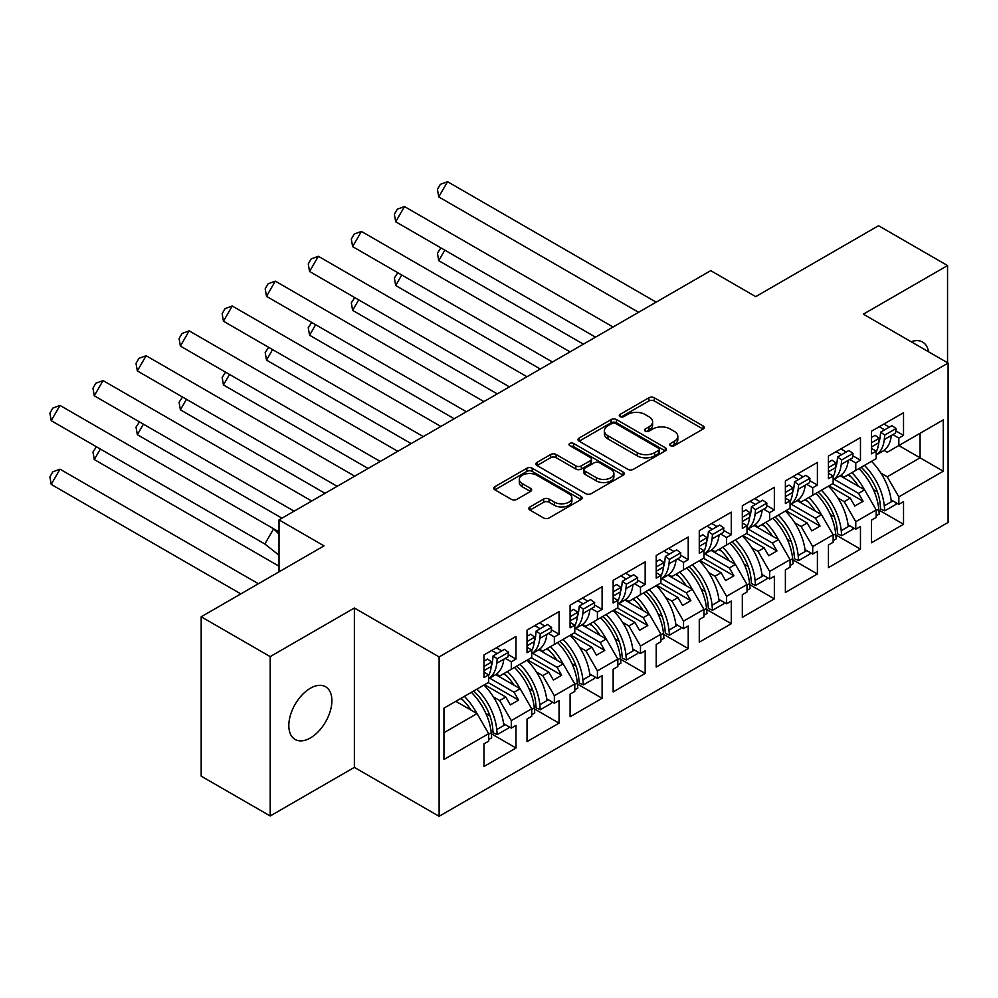 <?xml version="1.0" encoding="UTF-8"?>
<svg xmlns="http://www.w3.org/2000/svg" width="998" height="998" viewBox="0 0 998 998"><rect width="100%" height="100%" fill="white"/><g stroke="black" fill="none" stroke-linecap="round" stroke-linejoin="round"><path stroke-width="1.5" d="M670.506 445.669A2.682 1.547 0 0 0 674.299 445.669L703.079 429.053A3.83 2.208 0 0 0 704.201 427.493A3.83 2.208 0 0 0 703.079 425.921L654.314 397.765A3.83 2.208 0 0 0 648.9 397.765L620.107 414.382A2.682 1.547 0 0 0 619.321 415.48A2.682 1.547 0 0 0 620.107 416.578A2.682 1.547 0 0 0 623.9 416.578L627.63 414.432A12.263 7.073 0 0 1 644.97 414.432L649.024 416.777A12.263 7.073 0 0 1 652.617 421.78A12.263 7.073 0 0 1 649.024 426.782L645.307 428.94A2.682 1.547 0 0 0 644.521 430.026A2.682 1.547 0 0 0 645.307 431.124A2.682 1.547 0 0 0 649.099 431.124L652.817 428.978A12.263 7.073 0 0 1 670.157 428.978L674.224 431.323A12.263 7.073 0 0 1 677.817 436.326A12.263 7.073 0 0 1 674.224 441.328L670.506 443.486A2.682 1.547 0 0 0 669.72 444.572A2.682 1.547 0 0 0 670.506 445.669L670.506 443.486M310.353 737.971A30.451 17.577 120 0 0 330.251 711.137A30.451 17.577 120 0 0 325.573 686.749A30.451 17.577 120 0 0 310.353 688.246A30.451 17.577 120 0 0 290.468 715.079A30.451 17.577 120 0 0 295.134 739.481A30.451 17.577 120 0 0 310.353 737.971M928.577 351.807A30.451 17.577 120 0 0 922.614 342.052A30.451 17.577 120 0 0 911.174 341.753M947.551 362.761L947.551 265.555L878.539 225.71L755.711 296.631L710.726 270.645L279.028 519.883L279.028 571.842M270.196 815.977L354.377 767.375L354.377 608.007L270.196 656.622L270.196 815.977L201.184 776.145L201.184 616.776L324.013 545.869L279.028 519.883M270.196 656.622L201.184 616.776M529.95 506.947A3.83 2.208 0 0 0 528.828 508.518A3.83 2.208 0 0 0 529.95 510.078L543.636 517.974A3.83 2.208 0 0 0 549.05 517.974L581.023 499.524A3.83 2.208 0 0 0 582.146 497.952A3.83 2.208 0 0 0 581.023 496.393L532.258 468.237A3.83 2.208 0 0 0 526.844 468.237L494.871 486.7A3.83 2.208 0 0 0 493.748 488.259A3.83 2.208 0 0 0 494.871 489.818L511.4 499.362A3.83 2.208 0 0 0 516.814 499.362L530.499 491.465A3.83 2.208 0 0 0 531.622 489.906A3.83 2.208 0 0 0 530.499 488.334L522.303 483.606A10.254 5.913 0 0 1 519.297 479.414A10.254 5.913 0 0 1 525.622 473.95A10.254 5.913 0 0 1 536.799 475.235L568.897 493.773A10.254 5.913 0 0 1 571.904 497.952A10.254 5.913 0 0 1 565.579 503.429A10.254 5.913 0 0 1 554.401 502.144L549.05 499.05A3.83 2.208 0 0 0 543.636 499.05L529.95 506.947L529.95 510.078M354.377 608.007L439.12 656.934L948.1 363.072L948.1 522.441L439.12 816.302L439.12 656.934M947.551 265.555L863.357 314.158L948.1 363.072M627.892 469.334A3.83 2.208 0 0 0 633.318 469.334L665.292 450.871A3.83 2.208 0 0 0 666.402 449.312A3.83 2.208 0 0 0 665.292 447.74L616.514 419.584A3.83 2.208 0 0 0 611.1 419.584L579.127 438.047A3.83 2.208 0 0 0 578.004 439.607A3.83 2.208 0 0 0 579.127 441.178L627.892 469.334M570.856 446.256A2.682 1.547 0 0 1 573.576 446.63L573.576 443.449L623.151 472.066A3.83 2.208 0 0 1 624.274 473.638A3.83 2.208 0 0 1 623.151 475.198L591.19 493.661A3.83 2.208 0 0 1 585.764 493.661L536.999 465.505L536.999 462.373A3.83 2.208 0 0 0 535.876 463.933A3.83 2.208 0 0 0 536.999 465.505M536.999 462.373L550.684 454.477A3.83 2.208 0 0 1 556.098 454.477L575.883 465.891A3.83 2.208 0 0 0 581.298 465.891L590.367 460.652A3.83 2.208 0 0 0 591.49 459.08A3.83 2.208 0 0 0 590.367 457.521L569.783 445.632A2.682 1.547 0 0 1 568.997 444.534A2.682 1.547 0 0 1 570.656 443.112A2.682 1.547 0 0 1 573.576 443.449M514.057 667.699L518.611 665.067M489.644 678.141L514.057 692.238L520.133 688.732L495.707 674.623M557.121 642.837L561.674 640.205M532.707 653.278L557.121 667.375L563.184 663.87L538.758 649.76M600.172 617.974L604.726 615.342M575.771 628.428L600.172 642.512L606.248 639.007L581.822 624.91M643.236 593.111L647.789 590.479M618.822 603.565L643.236 617.65L649.311 614.144L624.885 600.048M686.3 568.249L690.853 565.629M661.886 578.703L686.3 592.8L692.363 589.294L667.936 575.185M729.351 543.399L733.904 540.766M704.95 553.84L729.351 567.937L735.426 564.431L711 550.322M772.415 518.536L776.968 515.904M748.001 528.977L772.415 543.074L778.49 539.569L754.064 525.472M815.478 493.673L820.032 491.041M791.065 504.127L815.478 518.212L821.541 514.706L797.115 500.609M858.53 468.811L863.083 466.178M834.116 479.265L858.53 493.361L864.605 489.843L840.179 475.747M821.541 514.706L833.143 534.791L812.709 546.58L801.12 526.507L807.195 523.002L785.937 510.726M792.736 559.753L817.399 573.987L817.399 551.358L812.709 554.077L812.709 546.58M817.399 573.987L785.389 592.475L785.389 569.846L790.079 567.138L790.079 559.653L769.658 571.442L758.056 551.358L764.131 547.852L742.874 535.589M749.685 584.616L774.348 598.85L774.348 576.22L769.658 578.927L769.658 571.442M774.348 598.85L742.325 617.338L742.325 594.708L747.015 592.001L747.015 584.504L726.594 596.305L715.005 576.22L721.067 572.715L699.823 560.439M706.621 609.466L731.285 623.713L731.285 601.083L726.594 603.79L726.594 596.305M731.285 623.713L699.274 642.201L699.274 619.571L703.964 616.864L703.964 609.366L683.53 621.155L671.941 601.083L678.016 597.577L656.759 585.302M663.558 634.329L688.221 648.575L688.221 625.946L683.53 628.653L683.53 621.155M688.221 648.575L656.21 667.063L656.21 644.434L660.901 641.714L660.901 634.229L640.479 646.018L628.877 625.946L634.953 622.44L613.695 610.165M620.506 659.191L645.17 673.425L645.17 650.808L640.479 653.515L640.479 646.018M645.17 673.425L613.146 691.913L613.146 669.284L617.837 666.577L617.837 659.092L597.415 670.881L585.826 650.796L591.901 647.29L570.644 635.027M577.443 684.054L602.106 698.288L602.106 675.658L597.415 678.366L597.415 670.881M602.106 698.288L570.095 716.776L570.095 694.146L574.786 691.439L574.786 683.954L554.352 695.743L542.762 675.658L548.838 672.153L527.58 659.89M534.379 708.917L559.055 723.151L559.055 700.521L554.352 703.228L554.352 695.743M559.055 723.151L527.031 741.639L527.031 719.009L531.722 716.302L531.722 708.805L511.3 720.606L499.699 700.521L505.774 697.016L484.529 684.74M491.328 733.767L515.991 748.013L515.991 725.384L511.3 728.091L511.3 720.606M515.991 748.013L483.968 766.501L483.968 743.872L488.658 741.165L488.658 733.667L443.948 759.49L443.948 708.168L488.658 682.358L488.658 674.86L483.968 677.58L483.968 654.95L515.991 636.462L515.991 659.092L511.3 661.799L511.3 669.284L531.722 657.495L531.722 650.01L527.031 652.717L527.031 630.087L559.055 611.599L559.055 634.229L554.352 636.936L554.352 644.421L574.786 632.632L574.786 625.147L570.095 627.854L570.095 605.225L602.106 586.737L602.106 609.366L597.415 612.073L597.415 619.571L617.837 607.77L617.837 600.285L613.146 602.992L613.146 580.362L645.17 561.874L645.17 584.504L640.479 587.223L640.479 594.708L660.901 582.919L660.901 575.422L656.21 578.129L656.21 555.499L688.221 537.024L688.221 559.653L683.53 562.361L683.53 569.846L703.964 558.057L703.964 550.559L699.274 553.279L699.274 530.649L731.285 512.161L731.285 534.791L726.594 537.498L726.594 544.983L747.015 533.194L747.015 525.709L742.325 528.416L742.325 505.786L774.348 487.298L774.348 509.928L769.658 512.635L769.658 520.133L790.079 508.331L790.079 500.846L785.389 503.553L785.389 480.924L817.399 462.436L817.399 485.065L812.709 487.773L812.709 495.27L833.143 483.469L833.143 475.984L828.44 478.691L828.44 456.061L860.463 437.573L860.463 460.203L855.773 462.922L855.773 470.407L876.194 458.618L876.194 451.121L871.504 453.828L871.504 431.198L903.527 412.723L903.527 435.353L898.836 438.06L898.836 445.545L943.272 419.896L943.272 471.206L898.836 496.867L887.234 476.782L920.081 457.82L920.081 433.282L943.272 419.896M878.851 510.028L903.527 524.274L903.527 501.645L898.836 504.352L898.836 496.867M903.527 524.274L871.504 542.762L871.504 520.133L876.194 517.413L876.194 509.928L855.773 521.717L844.183 501.645L850.246 498.139L829.001 485.864M835.8 534.891L860.463 549.137L860.463 526.507L855.773 529.214L855.773 521.717M860.463 549.137L828.44 567.613L828.44 544.983L833.143 542.276L833.143 534.791M511.3 669.284L499.699 675.983L496.455 674.099M493.386 696.878L499.699 700.521M505.774 697.016L510.327 704.9L518.611 700.122L514.057 692.238M520.133 688.732L531.722 708.805M554.352 644.421L542.762 651.12L539.519 649.249M536.45 672.016L542.762 675.658M548.838 672.153L553.391 680.05L561.674 675.259L557.121 667.375M563.184 663.87L574.786 683.954M597.415 619.571L585.826 626.257L582.57 624.386M579.501 647.153L585.826 650.796M591.901 647.29L596.455 655.187L604.726 650.409L600.172 642.512M606.248 639.007L617.837 659.092M640.479 594.708L628.877 601.395L625.634 599.524M622.565 622.29L628.877 625.946M634.953 622.44L639.506 630.324L647.789 625.546L643.236 617.65M649.311 614.144L660.901 634.229M683.53 569.846L671.941 576.545L668.697 574.661M665.629 597.44L671.941 601.083M678.016 597.577L682.57 605.462L690.853 600.684L686.3 592.8M692.363 589.294L703.964 609.366M726.594 544.983L715.005 551.682L711.749 549.811M708.68 572.578L715.005 576.22M721.067 572.715L725.633 580.599L733.904 575.821L729.351 567.937M735.426 564.431L747.015 584.504M769.658 520.133L758.056 526.819L754.812 524.948M751.744 547.715L758.056 551.358M764.131 547.852L768.685 555.749L776.968 550.958L772.415 543.074M778.49 539.569L790.079 559.653M812.709 495.27L801.12 501.957L797.876 500.085M794.807 522.852L801.12 526.507M807.195 523.002L811.748 530.886L820.032 526.108L815.478 518.212M855.773 470.407L844.183 477.106L840.927 475.223M837.858 497.99L844.183 501.645M850.246 498.139L854.799 506.023L863.083 501.246L858.53 493.361M864.605 489.843L876.194 509.928M943.272 471.206L898.824 445.545L887.234 452.244L883.991 450.36M880.922 473.139L887.234 476.782M354.377 767.375L439.12 816.302M443.948 732.707L477.069 713.595L455.812 701.32M477.069 713.595L488.658 733.667M871.504 446.917L871.728 446.792A42.939 24.788 -120 0 1 871.516 448.414L876.194 451.121M883.929 424.038L889.305 427.144M895.817 430.899L903.527 435.353M879.238 426.745L884.615 429.851M892.836 434.604L898.836 438.06M847.901 474.948L850.733 476.582M873.387 489.669L877.429 491.989M891.114 499.898L898.836 504.352M828.44 471.78L828.664 471.655A42.939 24.788 -120 0 1 828.452 473.277L833.143 475.984M840.865 448.888L846.242 451.994M852.766 455.762L860.463 460.203M836.174 451.607L841.551 454.714M849.785 459.454L855.773 462.922M804.85 499.811L807.669 501.445M830.324 514.519L834.365 516.852M848.05 524.748L855.773 529.214M483.968 670.656L484.192 670.531A42.939 24.788 -120 0 1 483.98 672.153L488.658 674.86M496.393 647.777L501.769 650.883M508.294 654.638L515.991 659.092M491.702 650.484L497.079 653.59M505.312 658.343L511.3 661.799M460.365 698.687L463.197 700.322M485.851 713.408L489.893 715.741M503.578 723.637L511.3 728.091M527.031 647.29L531.722 650.01M539.456 622.914L544.833 626.02M551.345 629.775L559.055 634.229M534.753 625.621L540.143 628.728M548.364 633.481L554.352 636.936M503.429 673.825L506.26 675.459M528.915 688.545L532.957 690.878M546.63 698.775L554.352 703.228M570.095 620.931L570.307 620.806A42.939 24.788 -120 0 1 570.095 622.44L574.786 625.147M582.508 598.052L587.884 601.158M594.409 604.925L602.106 609.366M577.817 600.759L583.194 603.865M591.427 608.618L597.415 612.073M546.492 648.974L549.312 650.596M571.979 663.682L576.008 666.015M589.693 673.912L597.415 678.366M613.146 596.08L613.371 595.943A42.939 24.788 -120 0 1 613.159 597.577L617.837 600.285M625.571 573.189L630.948 576.295M637.46 580.063L645.17 584.504M620.881 575.908L626.257 579.002M634.479 583.755L640.479 587.223M589.544 624.112L592.375 625.746M615.03 638.82L619.072 641.153M632.757 649.049L640.479 653.515M656.21 571.218L656.422 571.093A42.939 24.788 -120 0 1 656.21 572.715L660.901 575.422M668.635 548.339L674.012 551.445M680.524 555.2L688.221 559.653M663.932 551.046L669.321 554.152M677.542 558.892L683.53 562.361M632.607 599.249L635.427 600.883M658.094 613.957L662.136 616.29M675.808 624.199L683.53 628.653M699.274 546.355L699.486 546.23A42.939 24.788 -120 0 1 699.274 547.865L703.964 550.559M711.686 523.476L717.063 526.582M723.587 530.337L731.285 534.791M706.996 526.183L712.372 529.289M720.606 534.042L726.594 537.498M675.671 574.386L678.49 576.021M701.157 589.107L705.187 591.44M718.872 599.336L726.594 603.79M742.325 521.492L742.549 521.368A42.939 24.788 -120 0 1 742.337 523.002L747.015 525.709M754.75 498.613L760.127 501.72M766.639 505.487L774.348 509.928M750.059 501.32L755.436 504.427M763.657 509.18L769.658 512.635M718.722 549.524L721.554 551.158M744.209 564.244L748.25 566.577M761.936 574.474L769.658 578.927M785.389 496.63L785.601 496.505A42.939 24.788 -120 0 1 785.389 498.139L790.079 500.846M797.801 473.751L803.19 476.857M809.702 480.624L817.399 485.065M793.111 476.458L798.5 479.564M806.721 484.317L812.709 487.773M761.786 524.674L764.605 526.295M787.272 539.382L791.314 541.714M804.987 549.611L812.709 554.077M832.719 483.718L863.083 501.246M789.668 508.568L820.032 526.108M746.604 533.431L776.968 550.958M703.54 558.294L733.904 575.821M660.489 583.156L690.853 600.684M617.425 608.019L647.789 625.546M574.374 632.869L604.726 650.409M531.31 657.732L561.674 675.259M488.247 682.595L518.611 700.122M671.567 446.056L674.224 444.522A12.263 7.073 0 0 0 677.817 439.519L677.817 436.326M652.617 421.78L652.617 424.961A12.263 7.073 0 0 1 649.024 429.976L646.38 431.498M703.029 429.078L654.314 400.959A3.83 2.208 0 0 0 648.9 400.959L621.18 416.952M665.229 450.909L616.514 422.778A3.83 2.208 0 0 0 611.1 422.778L579.177 441.203L579.127 438.047M658.518 450.41A2.682 1.547 0 0 0 659.304 449.312A2.682 1.547 0 0 0 658.518 448.214L615.704 423.501A2.682 1.547 0 0 0 611.911 423.501L607.982 425.772A12.263 7.073 0 0 0 604.389 430.774A12.263 7.073 0 0 0 607.982 435.777L637.248 452.668A12.263 7.073 0 0 0 654.588 452.668L658.518 450.41L658.518 453.591A2.682 1.547 0 0 0 659.304 452.493L659.304 449.312M604.389 430.774L604.389 433.955A12.263 7.073 0 0 0 607.982 438.97L607.982 435.777M658.518 453.591L654.588 455.861A12.263 7.073 0 0 1 637.248 455.861L607.982 438.97M537.049 465.53L550.684 457.658L550.684 454.477M591.49 459.08L591.49 462.274A3.83 2.208 0 0 1 590.367 463.833L581.298 469.072A3.83 2.208 0 0 1 575.883 469.072L556.098 457.658A3.83 2.208 0 0 0 550.684 457.658M573.576 446.63L623.101 475.223M596.405 477.743A10.254 5.913 0 0 0 607.57 479.028A10.254 5.913 0 0 0 613.895 473.551A10.254 5.913 0 0 0 610.901 469.372L599.586 462.835A3.83 2.208 0 0 0 594.172 462.835L585.09 468.074A3.83 2.208 0 0 0 583.967 469.646A3.83 2.208 0 0 0 585.09 471.206L596.405 477.743L596.405 480.924A10.254 5.913 0 0 0 607.57 482.209A10.254 5.913 0 0 0 613.895 476.745L613.895 473.551M583.967 469.646L583.967 472.827A3.83 2.208 0 0 0 585.09 474.399L585.09 471.206M596.405 480.924L585.09 474.399M571.904 497.952L571.904 501.146A10.254 5.913 0 0 1 565.579 506.61A10.254 5.913 0 0 1 554.401 505.325L549.05 502.244A3.83 2.208 0 0 0 543.636 502.244L530 510.103M519.297 479.414L519.297 482.608A10.254 5.913 0 0 0 522.303 486.787L522.303 483.606M530.449 491.49L522.303 486.787M580.973 499.549L532.258 471.418A3.83 2.208 0 0 0 526.844 471.418L494.921 489.856M864.443 465.392A42.939 24.788 -120 0 1 884.278 505.836L884.752 510.851L880.635 509.017L880.174 504.002A37.088 21.407 -120 0 0 861.162 467.301M858.505 486.325A37.088 21.407 -120 0 0 848.599 474.549M444.821 250.136L438.746 260.665L583.393 344.16M440.891 247.878L437.436 253.143L438.746 260.665M871.491 461.338A42.939 24.788 60 0 1 891.326 501.769L892.836 500.896M851.893 472.653A42.939 24.788 60 0 1 864.393 489.731M876.194 510.502L878.764 509.017A42.939 24.788 -120 0 0 858.929 468.586M878.764 509.017L879.238 514.045L876.194 515.791M884.752 510.851L896.067 504.314L895.917 502.668M884.278 439.544A42.939 24.788 60 0 1 876.194 454.951L882.619 451.258A42.939 24.788 -120 0 0 891.326 435.477L884.278 439.544L884.752 435.066L880.635 432.146L880.174 436.625A37.088 21.407 60 0 1 878.764 442.7M638.595 312.299L438.746 196.918L447.528 181.698L656.16 302.157M447.528 181.698L440.355 184.318L437.436 189.395L438.746 196.918M871.504 437.411L875.121 435.328L879.238 438.247L878.764 442.725A42.939 24.788 60 0 1 876.194 451.869M879.238 438.247L871.504 442.713M891.326 435.477L895.605 433.007L896.067 428.529L884.752 435.066M896.067 428.529L891.963 425.61L880.635 432.146M821.391 490.255A42.939 24.788 -120 0 1 841.227 530.687L841.688 535.714L837.584 533.88L837.11 528.865A37.088 21.407 -120 0 0 818.098 492.164M815.441 511.188A37.088 21.407 -120 0 0 805.536 499.412M401.757 274.999L395.695 285.515L540.33 369.023M397.84 272.728L394.372 277.993L395.695 285.515M828.427 486.188A42.939 24.788 60 0 1 848.263 526.632L849.785 525.746M808.829 497.503A42.939 24.788 60 0 1 821.329 514.581M833.143 535.365L835.7 533.88A42.939 24.788 -120 0 0 815.865 493.449M835.7 533.88L836.174 538.908L833.143 540.654M841.688 535.714L853.016 529.177L852.853 527.53M778.328 515.118A42.939 24.788 -120 0 1 798.163 555.549L798.637 560.577L794.52 558.743L794.046 553.715A37.088 21.407 -120 0 0 775.034 517.014M772.39 536.051A37.088 21.407 -120 0 0 762.484 524.274M358.706 299.862L352.631 310.378L497.266 393.886M354.777 297.591L351.308 302.856L352.631 310.378M785.364 511.051A42.939 24.788 60 0 1 805.199 551.495L806.721 550.609M765.765 522.366A42.939 24.788 60 0 1 778.278 539.444M790.079 560.215L792.649 558.743A42.939 24.788 -120 0 0 772.814 518.311M792.649 558.743L793.111 563.758L790.079 565.517M798.637 560.577L809.952 554.04L809.802 552.393M735.264 539.98A42.939 24.788 -120 0 1 755.099 580.412L755.573 585.439L751.457 583.605L750.995 578.578A37.088 21.407 -120 0 0 731.983 541.877M729.326 560.901A37.088 21.407 -120 0 0 719.421 549.125M315.642 324.724L309.567 335.241L454.215 418.748M311.713 322.454L308.257 327.718L309.567 335.241M742.312 535.914A42.939 24.788 60 0 1 762.148 576.345L763.657 575.472M722.714 547.228A42.939 24.788 60 0 1 735.214 564.307M747.015 585.077L749.585 583.605A42.939 24.788 -120 0 0 729.75 543.162M749.585 583.605L750.059 588.62L747.015 590.379M755.573 585.439L766.888 578.902L766.738 577.243M692.213 564.843A42.939 24.788 -120 0 1 712.048 605.275L712.522 610.289L708.405 608.468L707.931 603.441A37.088 21.407 -120 0 0 688.919 566.739M686.262 585.764A37.088 21.407 -120 0 0 676.357 573.987M272.579 349.587L266.516 360.103L411.151 443.611M268.662 347.316L265.194 352.581L266.516 360.103M699.249 560.776A42.939 24.788 60 0 1 719.084 601.208L720.606 600.334M679.65 572.091A42.939 24.788 60 0 1 692.15 589.169M703.964 609.94L706.522 608.456A42.939 24.788 -120 0 0 686.686 568.024M706.522 608.456L706.996 613.483L703.964 615.23M712.522 610.289L723.837 603.765L723.675 602.106M649.149 589.693A42.939 24.788 -120 0 1 668.984 630.137L669.458 635.152L665.342 633.318L664.868 628.303A37.088 21.407 -120 0 0 645.856 591.602M643.211 610.626A37.088 21.407 -120 0 0 633.306 598.85M229.528 374.437L223.452 384.954L368.087 468.461M225.598 372.179L222.142 377.444L223.452 384.954M656.185 585.639A42.939 24.788 60 0 1 676.02 626.07L677.542 625.197M636.587 596.954A42.939 24.788 60 0 1 649.099 614.032M660.901 634.803L663.47 633.318A42.939 24.788 -120 0 0 643.635 592.887M663.47 633.318L663.932 638.346L660.901 640.092M669.458 635.152L680.773 628.615L680.624 626.969M833.143 479.826L839.567 476.121A42.939 24.788 -120 0 0 848.263 460.34L841.227 464.394L841.688 459.916L837.584 456.997L837.11 461.475A37.088 21.407 60 0 1 835.7 467.563A42.939 24.788 60 0 1 833.143 476.732M595.532 337.149L395.695 221.781L404.477 206.561L613.096 327.007M404.477 206.561L397.304 209.181L394.372 214.258L395.695 221.781M841.227 464.394A42.939 24.788 60 0 1 833.143 479.813M828.664 471.655L835.7 467.588L836.174 463.109L832.058 460.19L828.44 462.274M836.174 463.109L828.44 467.575M848.263 460.34L852.542 457.87L853.016 453.391L841.688 459.916M853.016 453.391L848.899 450.472L837.584 456.997M798.163 489.257A42.939 24.788 60 0 1 790.079 504.676L796.504 500.984A42.939 24.788 -120 0 0 805.199 485.19L798.163 489.257L798.637 484.779L794.52 481.859L794.046 486.338A37.088 21.407 60 0 1 792.649 492.426A42.939 24.788 60 0 1 790.079 501.595M552.468 362.012L352.631 246.631L361.413 231.424L570.045 351.87M361.413 231.424L354.24 234.043L351.308 239.108L352.631 246.631M785.601 496.505L792.649 492.451L793.111 487.972L789.006 485.053L785.389 487.136M793.111 487.972L785.389 492.426M805.199 485.19L809.478 482.72L809.952 478.242L798.637 484.779M809.952 478.242L805.835 475.322L794.52 481.859M747.015 529.551L753.453 525.834A42.939 24.788 -120 0 0 762.148 510.053L755.099 514.12L755.573 509.641L751.457 506.722L750.995 511.201A37.088 21.407 60 0 1 749.585 517.276A42.939 24.788 60 0 1 747.015 526.445M509.417 386.875L309.567 271.493L318.35 256.286L526.981 376.733M318.35 256.286L311.189 258.906L308.257 263.971L309.567 271.493M755.099 514.12A42.939 24.788 60 0 1 747.015 529.526M742.549 521.368L749.585 517.301L750.059 512.822L745.943 509.903L742.325 511.999M750.059 512.822L742.325 517.288M762.148 510.053L766.427 507.583L766.888 503.104L755.573 509.641M766.888 503.104L762.784 500.185L751.457 506.722M712.048 538.982A42.939 24.788 60 0 1 703.964 554.389L710.389 550.696A42.939 24.788 -120 0 0 719.084 534.916L712.048 538.982L712.522 534.504L708.405 531.585L707.931 536.063A37.088 21.407 60 0 1 706.534 542.139A42.939 24.788 60 0 1 703.964 551.308M466.353 411.737L266.516 296.356L275.298 281.137L483.918 401.595M275.298 281.137L268.125 283.769L265.194 288.834L266.516 296.356M699.486 546.23L706.522 542.163L706.996 537.685L702.879 534.766L699.274 536.862M706.996 537.685L699.274 542.151M719.084 534.916L723.363 532.445L723.837 527.967L712.522 534.504M723.837 527.967L719.72 525.048L708.405 531.585M668.984 563.833A42.939 24.788 60 0 1 660.901 579.252L667.325 575.559A42.939 24.788 -120 0 0 676.02 559.778L668.984 563.833L669.458 559.354L665.342 556.447L664.868 560.926A37.088 21.407 60 0 1 663.47 567.001M423.302 436.6L223.452 321.219L232.235 305.999L440.866 426.458M232.235 305.999L225.061 308.619L222.142 313.696L223.452 321.219M656.21 561.712L659.828 559.629L663.932 562.548L663.47 567.026A42.939 24.788 60 0 1 660.901 576.17M663.932 562.548L656.21 567.014M676.02 559.778L680.299 557.308L680.773 552.83L669.458 559.354M680.773 552.83L676.656 549.91L665.342 556.447M606.098 614.556A42.939 24.788 -120 0 1 625.933 654.987L626.395 660.015L622.29 658.181L621.816 653.166A37.088 21.407 -120 0 0 602.804 616.452M600.147 635.489A37.088 21.407 -120 0 0 590.242 623.713M186.464 399.3L180.388 409.816L325.036 493.324M182.534 397.029L179.079 402.294L180.388 409.816M613.134 610.489A42.939 24.788 60 0 1 632.969 650.933L634.479 650.047M593.536 621.804A42.939 24.788 60 0 1 606.036 638.882M617.837 659.666L620.407 658.181A42.939 24.788 -120 0 0 600.571 617.75M620.407 658.181L620.881 663.196L617.837 664.955M626.395 660.015L637.71 653.478L637.56 651.831M625.933 588.695A42.939 24.788 60 0 1 617.837 604.114L624.274 600.422A42.939 24.788 -120 0 0 632.969 584.628L625.933 588.695L626.395 584.217L622.29 581.298L621.816 585.776A37.088 21.407 60 0 1 620.407 591.864A42.939 24.788 60 0 1 617.837 601.033M380.238 461.45L180.388 346.081L189.171 330.862L397.803 451.308M189.171 330.862L182.01 333.482L179.079 338.559L180.388 346.081M613.371 595.943L620.407 591.889L620.881 587.41L616.764 584.491L613.146 586.575M620.881 587.41L613.146 591.864M632.969 584.628L637.248 582.158L637.71 577.692L626.395 584.217M637.71 577.692L633.605 574.773L622.29 581.298M563.034 639.419A42.939 24.788 -120 0 1 582.869 679.85L583.343 684.878L579.227 683.044L578.753 678.016A37.088 21.407 -120 0 0 559.741 641.315M557.084 660.352A37.088 21.407 -120 0 0 547.178 648.563M143.413 424.162L137.337 434.679L281.972 518.187M139.483 421.892L136.015 427.156L137.337 434.679M570.07 635.352A42.939 24.788 60 0 1 589.905 675.783L591.427 674.91M550.472 646.667A42.939 24.788 60 0 1 562.972 663.745M574.786 684.516L577.343 683.044A42.939 24.788 -120 0 0 557.508 642.6M577.343 683.044L577.817 688.059L574.786 689.818M583.343 684.878L594.658 678.341L594.496 676.694M582.869 613.558A42.939 24.788 60 0 1 574.786 628.965L581.21 625.284A42.939 24.788 -120 0 0 589.905 609.491L582.869 613.558L583.343 609.079L579.227 606.16L578.753 610.639A37.088 21.407 60 0 1 577.355 616.714M337.174 486.313L137.337 370.932L146.12 355.725L354.739 476.171M146.12 355.725L138.947 358.344L136.015 363.409L137.337 370.932M570.095 611.437L573.7 609.354L577.817 612.273L577.343 616.752A42.939 24.788 60 0 1 574.786 625.883M577.817 612.273L570.095 616.727M589.905 609.491L594.184 607.021L594.658 602.543L583.343 609.079M594.658 602.543L590.542 599.623L579.227 606.16M519.97 664.281A42.939 24.788 -120 0 1 539.806 704.713L540.28 709.74L536.163 707.906L535.701 702.879A37.088 21.407 -120 0 0 516.677 666.177M514.032 685.202A37.088 21.407 -120 0 0 504.127 673.425M100.349 449.025L94.274 459.542L279.028 566.203M96.419 446.755L92.964 452.019L94.274 459.542M527.006 660.214A42.939 24.788 60 0 1 546.842 700.646L548.364 699.773M507.421 671.529A42.939 24.788 60 0 1 519.921 688.608M531.722 709.378L534.292 707.894A42.939 24.788 -120 0 0 514.457 667.462M534.292 707.894L534.753 712.921L531.722 714.68M540.28 709.74L551.595 703.203L551.445 701.544M531.722 653.852L538.147 650.135A42.939 24.788 -120 0 0 546.842 634.354L539.806 638.421L540.28 633.942L536.163 631.023L535.701 635.501A37.088 21.407 60 0 1 534.292 641.577A42.939 24.788 60 0 1 531.722 650.746M294.123 511.176L94.274 395.794L103.056 380.587L311.688 501.033M103.056 380.587L95.883 383.207L92.964 388.272L94.274 395.794M527.031 647.303A42.939 24.788 -120 0 0 527.256 645.669L527.031 645.793M539.806 638.421A42.939 24.788 60 0 1 531.722 653.827M527.256 645.669L534.292 641.602L534.753 637.123L530.649 634.204L527.031 636.3M534.753 637.123L527.031 641.589M546.842 634.354L551.121 631.884L551.595 627.405L540.28 633.942M551.595 627.405L547.478 624.486L536.163 631.023M476.919 689.144A42.939 24.788 -120 0 1 496.755 729.575L497.216 734.59L493.112 732.769L492.638 727.742A37.088 21.407 -120 0 0 473.626 691.04M470.969 710.065A37.088 21.407 -120 0 0 461.064 698.288M258.407 583.743L60.005 469.185L51.21 484.404L240.842 593.885M60.005 469.185L52.832 471.805L49.9 476.882L51.21 484.404M483.955 685.077A42.939 24.788 60 0 1 503.79 725.509L505.312 724.635M464.357 696.392A42.939 24.788 60 0 1 476.857 713.47M488.658 734.241L491.228 732.757A42.939 24.788 -120 0 0 471.393 692.325M491.228 732.757L491.702 737.784L488.658 739.53M497.216 734.59L508.543 728.066L508.381 726.407M496.755 663.283A42.939 24.788 60 0 1 488.658 678.69L495.095 674.997A42.939 24.788 -120 0 0 503.79 659.216L496.755 663.283L497.216 658.805L493.112 655.886L492.638 660.364A37.088 21.407 60 0 1 491.228 666.439M279.028 531.884L273.639 528.79L279.028 534.155M264.857 543.997L51.21 420.657L60.005 405.438L273.639 528.79L264.857 543.997L279.028 555.237M60.005 405.438L52.832 408.07L49.9 413.135L51.21 420.657M483.968 661.15L487.585 659.067L491.702 661.986L491.228 666.464A42.939 24.788 60 0 1 488.658 675.609M491.702 661.986L483.968 666.452M503.79 659.216L508.069 656.746L508.543 652.268L497.216 658.805M508.543 652.268L504.427 649.349L493.112 655.886M674.224 444.522L674.224 441.328M645.307 431.124L645.307 428.94M649.024 429.976L649.024 426.782M620.107 416.578L620.107 414.382M648.9 400.959L648.9 397.765M654.314 400.959L654.314 397.765M703.079 429.053L703.079 425.921M611.1 422.778L611.1 419.584M616.514 422.778L616.514 419.584M665.292 450.871L665.292 447.74M637.248 455.861L637.248 452.668M654.588 455.861L654.588 452.668M556.098 457.658L556.098 454.477M575.883 469.072L575.883 465.891M581.298 469.072L581.298 465.891M590.367 463.833L590.367 460.652M623.151 475.198L623.151 472.066M543.636 502.244L543.636 499.05M549.05 502.244L549.05 499.05M554.401 505.325L554.401 502.144M530.499 491.465L530.499 488.334M494.871 489.818L494.871 486.7M526.844 471.418L526.844 468.237M532.258 471.418L532.258 468.237M581.023 499.524L581.023 496.393M884.278 505.836L891.326 501.769M878.764 442.725L871.728 446.792M841.227 530.687L848.263 526.632M798.163 555.549L805.199 551.495M755.099 580.412L762.148 576.345M712.048 605.275L719.084 601.208M668.984 630.137L676.02 626.07M663.47 567.026L656.422 571.093M625.933 654.987L632.969 650.933M582.869 679.85L589.905 675.783M577.343 616.752L570.307 620.806M539.806 704.713L546.842 700.646M496.755 729.575L503.79 725.509M491.228 666.464L484.192 670.531"/></g></svg>
